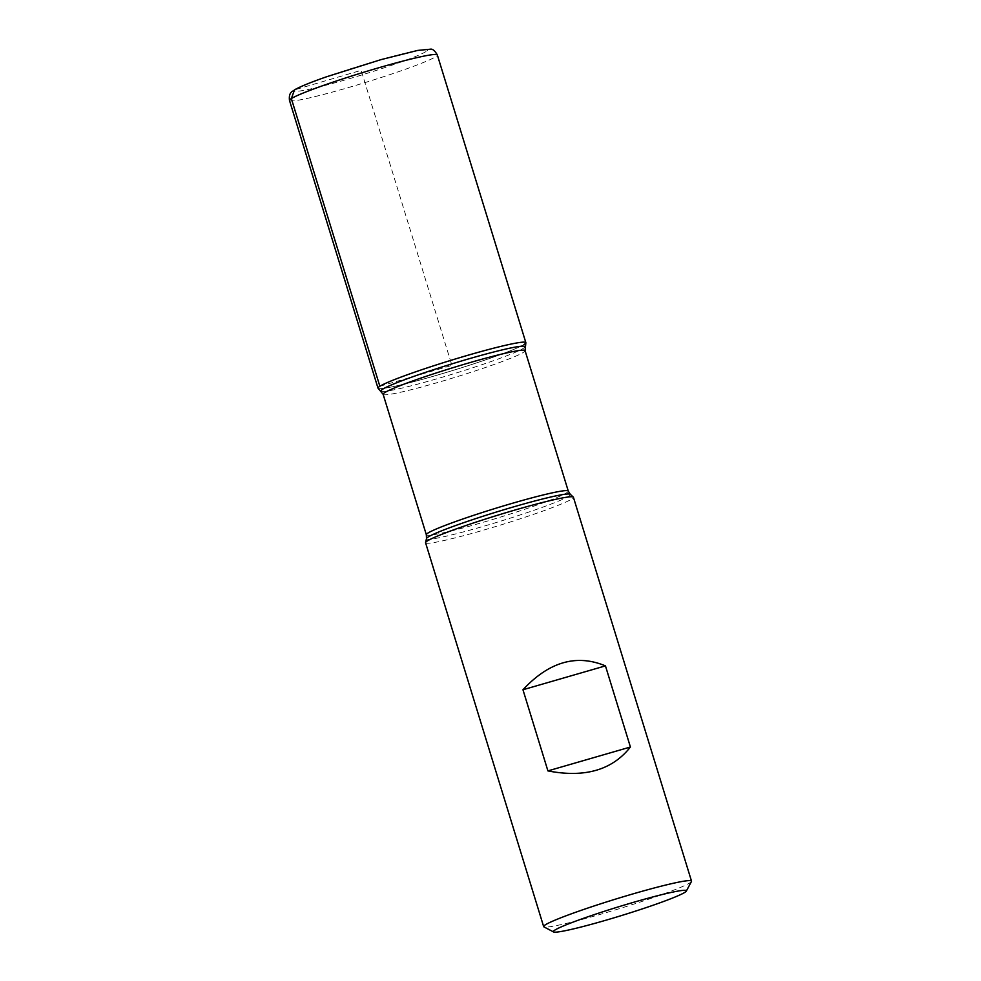 <?xml version="1.0" encoding="UTF-8"?>
<svg xmlns="http://www.w3.org/2000/svg" width="981" height="981" viewBox="0 0 981 981"><rect width="100%" height="100%" fill="white"/><g stroke="black" fill="none" stroke-linecap="round" stroke-linejoin="round"><path stroke-width="0.74" stroke-dasharray="4.91 3.68" d="M425.57 542.763A77.34 5.126 162.9 0 0 491.91 527.668A77.34 5.126 162.9 0 0 571.555 499.157A77.34 5.126 162.9 0 0 573.419 497.281M691.446 881.49A77.34 5.126 -17.1 0 1 689.643 882.998A77.34 5.126 -17.1 0 1 612.451 910.773A77.34 5.126 -17.1 0 1 543.915 926.873M525.853 342.847A77.34 5.126 -17.1 0 1 453.43 370.291A77.34 5.126 -17.1 0 1 378.114 388.304M377.992 388.133A77.34 5.126 162.9 0 0 444.344 373.038A77.34 5.126 162.9 0 0 523.989 344.527M379.855 386.256L451.922 365.386L361.155 70.338L294.508 89.896M426.49 538.557A75.292 4.991 162.9 0 0 489.703 524.479A75.292 4.991 162.9 0 0 568.6 496.312A75.292 4.991 162.9 0 0 570.292 494.314M524.933 346.845A75.292 4.991 -17.1 0 1 523.118 348.476A75.292 4.991 -17.1 0 1 446.968 375.821A75.292 4.991 -17.1 0 1 381.119 391.088M383.13 394.313A74.249 4.917 162.9 0 0 446.833 379.819A74.249 4.917 162.9 0 0 523.29 352.449A74.249 4.917 162.9 0 0 525.068 350.646M568.281 491.101A74.249 4.917 -17.1 0 1 566.491 492.903A74.249 4.917 -17.1 0 1 490.034 520.273A74.249 4.917 -17.1 0 1 426.343 534.768M426.012 51.564A69.614 4.611 -17.1 0 1 315.821 87.75A69.614 4.611 -17.1 0 1 341.621 71.699A69.614 4.611 -17.1 0 1 426.012 51.564M289.493 100.454A77.34 5.126 162.9 0 0 355.845 85.372A77.34 5.126 162.9 0 0 435.49 56.849A77.34 5.126 162.9 0 0 437.342 54.973"/><path stroke-width="1.47" d="M691.507 881.11L573.419 497.281A77.34 5.126 162.9 0 0 573.309 497.109A77.34 5.126 162.9 0 0 497.98 515.123A77.34 5.126 162.9 0 0 425.57 542.554A77.34 5.126 162.9 0 0 425.57 542.763L543.658 926.604A77.34 5.126 -17.1 0 1 545.51 924.727A77.34 5.126 -17.1 0 1 625.155 896.205A77.34 5.126 -17.1 0 1 691.507 881.11A77.34 5.126 -17.1 0 1 691.446 881.49L686.32 891.104A69.614 4.611 162.9 0 0 628.858 903.697A69.614 4.611 162.9 0 0 554.988 930.013A69.614 4.611 162.9 0 0 553.554 931.95A69.614 4.611 162.9 0 0 621.206 915.641A69.614 4.611 162.9 0 0 686.32 891.104M553.554 931.95L543.915 926.873A77.34 5.126 -17.1 0 1 543.658 926.604M547.913 770.894C584.75 778.031 612.254 770.073 630.415 747.019L605.449 665.878C576.497 653.837 548.992 661.807 522.959 689.753L547.913 770.894L630.415 747.019M383.13 394.313L378.114 388.304A77.34 5.126 -17.1 0 1 379.855 386.256A77.34 5.126 -17.1 0 1 460.911 357.317A77.34 5.126 -17.1 0 1 525.853 342.847L525.068 350.646A74.249 4.917 162.9 0 0 452.658 367.777A74.249 4.917 162.9 0 0 383.13 394.313L426.343 534.768A74.249 4.917 -17.1 0 1 495.871 508.232A74.249 4.917 -17.1 0 1 568.281 491.101L570.292 494.314A75.292 4.991 162.9 0 0 496.975 511.849A75.292 4.991 162.9 0 0 426.49 538.557L425.57 542.554M522.959 689.753L605.449 665.878M523.989 344.527A77.34 5.126 162.9 0 0 525.853 342.651A77.34 5.126 162.9 0 0 450.414 360.493A77.34 5.126 162.9 0 0 377.992 388.133L289.493 100.454A77.34 5.126 162.9 0 1 361.915 72.815A77.34 5.126 162.9 0 1 437.342 54.973L525.853 342.651M294.508 89.896L291.357 98.578L379.855 386.256M381.119 391.088A75.292 4.991 -17.1 0 1 382.823 389.101A75.292 4.991 -17.1 0 1 461.72 360.922A75.292 4.991 -17.1 0 1 524.933 346.845M570.292 494.314L573.309 497.109M525.068 350.646L568.281 491.101M426.343 534.768L426.49 538.557M437.342 54.973C434.816 50.644 432.486 48.719 430.34 49.197L417.685 50.423L381.082 59.608L326.599 76.763C311.664 81.975 301.339 86.144 295.612 89.246L292.743 91.135C289.996 92.545 288.917 95.648 289.493 100.454"/></g></svg>
